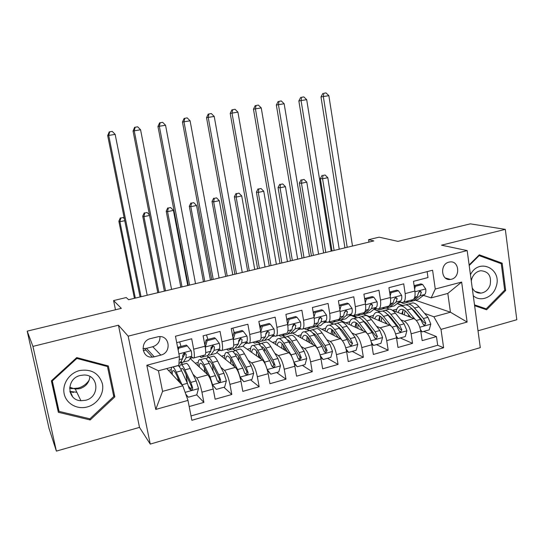 <?xml version="1.0" encoding="UTF-8"?>
<svg xmlns="http://www.w3.org/2000/svg" width="544" height="544" viewBox="0 0 544 544"><rect width="100%" height="100%" fill="white"/><g stroke="black" fill="none" stroke-linecap="round" stroke-linejoin="round"><path stroke-width="0.82" d="M448.99 262.133C439.559 264.085 441.089 281.16 450.5 279.426L451.37 279.256C460.829 277.229 459.17 260.093 449.664 261.997L448.99 262.133M478.013 330.8L516.8 319.729L505.322 229.364L470.342 223.849L397.956 241.373L379.114 237.17L368.594 239.68L368.961 242.087M150.253 444.094L480.284 347.636L467.18 250.587L128.173 336.151L150.253 444.094L139.502 427.387L118.442 325.21L32.939 346.392L56.386 451.098L139.502 427.387M56.386 451.098L49.042 428.461L27.2 331.146L121.339 308.353L113.587 300.574L115.478 309.767M32.939 346.392L27.2 331.146M427.135 271.633L427.985 277.569L413.481 281.323L414.902 291.04L405.158 293.604C405.783 299.356 404.777 302.328 402.138 302.512L399.629 301.696M405.158 293.604L403.716 283.852L388.933 287.681L390.415 297.48L380.487 300.091C381.16 305.891 380.242 308.863 377.74 309.006L375.306 308.122M380.487 300.091L378.978 290.265L363.909 294.168L365.459 304.042L355.341 306.7C356.062 312.548 355.239 315.52 352.886 315.615L350.526 314.67M355.341 306.7L353.77 296.793L338.409 300.771L340.02 310.733L329.705 313.446C330.48 319.335 329.759 322.306 327.549 322.361L325.271 321.341M329.705 313.446L328.066 303.45L312.406 307.51L314.085 317.553L303.566 320.314C304.395 326.25 303.776 329.222 301.723 329.229L299.526 328.127M303.566 320.314L301.866 310.236L285.892 314.378L287.64 324.503L276.91 327.325C277.794 333.309 277.284 336.28 275.393 336.24L273.278 335.036M276.91 327.325L275.135 317.166L258.842 321.382L260.664 331.595L249.723 334.472C250.662 340.503 250.267 343.475 248.54 343.38L246.514 342.067M249.723 334.472L247.874 324.224L231.254 328.528L233.152 338.83L221.986 341.768C222.986 347.847 222.707 350.812 221.156 350.669L219.212 349.221M221.986 341.768L220.062 331.432L203.102 335.825L205.074 346.215C206.108 352.322 205.904 355.286 204.456 355.11L193.943 357.911M189.183 406.558L203.898 402.39L196.724 394.862M190.91 388.77L188.55 386.301M190.094 358.482L207.89 374.904C209.936 377.346 211.704 382.058 213.2 389.042L215.132 399.214L231.805 394.495L223.897 387.267M216.845 352.43L235.416 367.377C237.646 369.736 239.496 374.374 240.958 381.29L242.808 391.381L259.155 386.757L250.546 379.821M243.025 346.242L262.405 359.992C264.812 362.277 266.73 366.846 268.165 373.701L269.946 383.704L285.974 379.168L276.685 372.511M268.308 339.769L288.871 352.757C291.448 354.967 293.44 359.462 294.841 366.255L296.555 376.176L312.27 371.729L302.335 365.344M292.563 333.057L314.833 345.658C317.567 347.793 319.627 352.226 321.001 358.952L322.646 368.791L338.062 364.432L327.508 358.306M316.656 326.631L340.299 338.688C343.189 340.755 345.311 345.12 346.657 351.791L348.235 361.549L363.358 357.272L352.213 351.397M340.551 320.423L365.282 331.854C368.329 333.853 370.512 338.157 371.831 344.767L373.347 354.443L388.185 350.248L376.462 344.617M363.909 314.255L389.803 325.149C392.992 327.08 395.23 331.323 396.528 337.872L397.984 347.473L412.542 343.352L400.275 337.96M369.594 305.871L368.574 309.393L362.719 314.282L355.586 316.254L353.709 315.54M344.923 312.229L344.454 312.025M319.784 318.682L318.981 318.294M294.114 325.203L293.182 324.7M267.777 331.704L267.118 331.296M113.587 300.574L126.242 297.548L128.615 299.71L373.85 240.917L368.594 239.68M154.265 356.816L160.82 355.096C171.829 352.709 169.803 335.077 158.644 336.634L150.613 338.572C139.686 340.857 141.372 358.278 152.368 357.116L154.265 356.816L146.438 348.357L152.755 346.725C157.638 345.032 160.052 341.652 159.997 336.6M431.161 297.881L435.261 289.034L432.589 270.232L175.454 336.226L179.438 356.64L178.806 365.33L158.447 370.777L162.568 391.374L182.811 385.805L187.979 400.398L191.862 420.288L443.618 347.752L441 329.385L433.874 316.778L450.439 312.222L447.807 293.434L431.161 297.881L423.497 295.378M435.261 289.034L461.638 282.064L467.112 322.055L441 329.385M187.979 400.398L155.754 409.442L146.826 365.255L179.438 356.64M373.442 309.658L374.204 309.203L380.215 311.596M387.437 314.473L388.368 314.84M400.812 319.797L404.301 321.184C407.565 323.082 409.843 327.284 411.121 333.798L412.542 343.352M386.56 308.074L389.361 309.148M392.51 310.359L413.875 318.566L404.301 321.184M374.204 309.203L376.496 308.591M348.731 316.227L351.336 315.282L357.075 317.784M376.564 326.291L380.052 327.814C383.18 329.773 385.397 334.043 386.702 340.612L388.185 350.248M351.336 315.282L351.696 315.18M335.417 320.266L333.356 322.109L331.031 322.796L329.174 321.994M330.691 322.721L333.513 324.081M351.852 332.894L355.348 334.574C358.333 336.6 360.488 340.925 361.821 347.562L363.358 357.272M307.38 329.351L309.862 330.67M326.665 339.599L330.167 341.462C333.003 343.556 335.097 347.949 336.457 354.64L338.062 364.432M282.805 335.655L285.144 337.042M300.988 346.399L304.511 348.48C307.183 350.642 309.21 355.103 310.597 361.855L312.27 371.729M258.087 342.244L260.039 343.536M274.802 353.287L278.351 355.633C280.86 357.87 282.819 362.399 284.233 369.213L285.974 379.168M232.927 348.956L234.688 350.268M248.091 360.257L251.675 362.93C254.014 365.242 255.904 369.838 257.346 376.72L259.155 386.757M207.434 355.905L209.114 357.333M220.837 367.282L224.475 370.369C226.63 372.762 228.446 377.427 229.922 384.37L231.805 394.495M176.712 342.659L191.678 338.783L193.684 349.214C194.745 355.334 194.589 358.299 193.215 358.102L191.359 356.49M180.567 362.154L182.825 364.364M193.004 374.32L196.724 377.958C198.696 380.433 200.437 385.172 201.94 392.183L203.898 402.39M191.012 415.936L437.696 345.263L436.451 336.593L423.66 331.425M413.875 318.566C417.194 320.436 419.492 324.618 420.764 331.106L422.158 340.632L436.451 336.593M145.853 349.996L143.262 350.669M166.736 368.56L182.811 385.805M118.442 325.21L128.173 336.151M505.322 229.364L441.51 245.174L467.18 250.587M415.915 300.383L450.439 312.222L467.112 322.055M397.351 303.47L402.961 305.517M411.618 308.666L412.495 308.992M424.612 313.405L433.874 316.778M398.174 302.831L400.289 302.267M190.148 358.394L192.705 357.714M217.886 351.016L220.585 350.302M245.079 343.788L247.914 343.033M271.748 336.695L274.713 335.906M297.901 329.746L300.995 328.923M323.558 322.918L326.774 322.068M182.655 364.405L180.492 362.284M186.782 379.501L186.048 374.578M168.45 370.396L171.197 369.662M178.928 381.643L179.493 381.487M208.916 357.388L207.298 356.007M212.493 365.044L213.119 371.035M195.228 363.215L198.172 362.426M206.91 374L207.305 373.898M234.437 350.302L232.703 349.01M221.496 356.177L224.645 355.334M221.986 350.445L232.172 347.738C233.798 347.861 234.124 344.889 233.152 338.83M259.876 343.652L257.849 342.312M247.282 349.262L250.614 348.371M249.472 343.135L259.345 340.51C261.14 340.578 261.582 337.606 260.664 331.595M285.002 337.185L282.54 335.73M272.592 342.475L276.107 341.537M276.42 335.961L285.981 333.418C287.946 333.438 288.497 330.466 287.64 324.503L289.061 319.321L296.99 317.247L295.644 316.56L287.742 318.621L289.061 319.321M309.25 330.575L307.122 329.44M297.439 335.811L301.131 334.825M302.845 328.93L312.113 326.468C314.228 326.441 314.888 323.469 314.085 317.553M333.207 324.163L328.773 322.034M321.837 329.27L325.693 328.236M328.76 322.034L337.742 319.648C340.007 319.573 340.768 316.601 340.02 310.733M356.742 317.873L351.376 315.527M345.8 322.85L349.819 321.769M354.185 315.275L362.882 312.956C365.296 312.841 366.16 309.869 365.459 304.042M379.868 311.692L374.245 309.448M369.335 316.54L373.51 315.418M379.127 308.638L387.559 306.394C390.109 306.231 391.061 303.26 390.415 297.48M402.594 305.612L397.154 303.627M392.476 310.332L396.78 309.182M437.696 345.263L443.618 347.752M403.6 302.124L411.767 299.948C414.46 299.751 415.5 296.779 414.902 291.04M158.447 370.777L146.826 365.255M162.568 391.374L155.754 409.442M461.638 282.064L447.807 293.434M142.956 348.582L146.438 348.357M90.188 419.961L114.832 396.896L108.344 365.969L76.738 357.592L51.367 380.841L58.337 412.284L90.188 419.961L89.61 418.758M446.134 278.222L446.182 278.562M474.626 305.701L486.608 309.781L505.668 290.469L502.166 263.187L479.312 254.816L469.125 264.955M57.582 408.87L58.154 409.006M113.363 394.536L114.832 396.896M480.746 307.782L481.236 307.285M496.271 261.888L502.166 263.187M504.628 290.19L505.668 290.469M187.306 345.896L186.354 345.059L177.8 347.29L178.718 348.14L187.306 345.896L191.243 350.826C191.767 353.736 191.828 355.592 191.42 356.388L188.7 360.665L183.423 362.073L186.041 357.816L186.157 354.294L184.559 353.063L182.73 355.198L182.628 358.72L180.078 362.964L178.956 363.27M184.491 354.974L183.654 353.362M180.996 346.453L179.67 341.89M178.718 348.14L178.167 350.139M177.691 347.684L177.8 347.29M180.989 361.461L182.138 362.494L183.423 362.073M186.157 354.294L185.11 353.328L182.859 357.7M147.206 295.249L115.158 134.382L107.678 135.592L140.06 296.963M141.046 296.725L108.732 135.544L109.67 131.838L112.234 131.376L109.67 131.838M109.242 131.866L107.678 135.592M115.158 134.382L112.234 131.376M185.762 394.135L188.292 397.222L196.765 394.856L198.506 388.491L196.153 380.922L190.21 368.451C188.809 365.541 187.612 363.841 186.612 363.351L185.402 363.678M186.028 374.524L187.299 383.064M182.192 385.145L176.304 372.198C174.95 369.26 173.815 367.533 172.876 367.023L172.734 366.955M171.856 367.186C171.217 368.016 171.013 370.076 171.238 373.388M180.152 382.956L176.535 374.979C175.406 372.511 174.454 371.069 173.672 370.641C172.672 370.206 172.196 371.477 172.244 374.462M188.292 397.222L185.837 394.346M177.963 365.554L178.112 365.622C179.071 366.126 180.234 367.839 181.608 370.77L187.422 383.316L189.251 388.729L190.856 390.089C192.188 389.919 192.78 389.15 192.644 387.79L190.808 382.391L184.94 369.872C183.559 366.948 182.383 365.242 181.41 364.738C180.458 364.317 179.867 365.133 179.636 367.186M180.914 369.349L182.199 368.349C183.015 368.764 183.994 370.199 185.15 372.647L191.576 386.682C191.835 388.062 191.27 388.858 189.89 389.069L190.856 390.089M177.793 377.754L178.303 380.97M124.753 220.701L119.918 221.721L118.85 221.204L134.416 298.316M135.32 298.098L119.918 221.721L120.782 218.049L123.196 217.539L120.782 218.049M120.346 217.852L118.85 221.204M124.365 218.77L123.196 217.539M89.189 380.127C86.51 384.112 82.838 386.764 78.166 388.083L71.72 388.627L69.598 388.287M79.492 370.573C69.197 373.157 61.968 384.173 64.206 393.938C66.286 403.75 77.194 409.788 87.332 406.926C97.505 404.212 104.509 393.4 102.394 383.758C98.913 373.157 91.276 368.757 79.492 370.573M80.267 375.469C66.055 378.508 66.674 400.336 80.92 400.724L85.626 400.268C100.178 397.011 98.804 374.585 84.007 375.006L80.267 375.469M89.896 376.489C89.25 382.588 85.884 386.648 79.798 388.674L75.303 389.089L69.686 387.219M59.058 411.38L52.312 380.943L76.874 358.442L107.481 366.54L113.771 396.494L89.903 418.826L59.058 411.38L57.773 408.007L51.68 380.548M52.027 380.236L52.312 380.943M76.514 357.796L76.874 358.442M106.828 365.568L107.481 366.54M72.658 396.787L70.584 392.265L70.081 392.204M473.28 295.725C480.359 302.376 492.816 297.541 495.985 287.069C502.853 269.056 478.931 257.176 470.444 274.754M472.212 287.83C474.13 291.543 477.047 293.304 480.95 293.107C485.268 292.454 488.322 289.796 490.096 285.138C491.701 276.148 488.58 271.347 480.733 270.735C476.524 271.476 473.552 274.122 471.818 278.684L471.281 280.935M469.2 265.513L479.142 255.619L501.276 263.718L504.676 290.142L486.207 308.849L474.531 305.021M486.207 308.849L474.511 304.858M478.618 255.51L479.142 255.619M208.495 354.498L209.501 355.198L216.158 353.348L219.402 348.969C219.892 348.153 219.892 346.297 219.395 343.414L215.553 338.518L207.135 340.714L205.394 347.099L205.734 351.88M203.646 355.327L202.497 356.993L201.076 357.442L199.757 356.361M211.908 348.364L211.092 347.052M207.869 339.449L206.509 334.941M215.553 338.518L214.492 337.722L206.108 339.905L207.135 340.714M204.796 344.726L206.108 339.905M210.984 354.729L214.132 350.363L214.384 346.841L212.813 345.61L211.031 347.725L210.786 351.254L207.706 355.599L202.497 356.993M214.384 346.841L213.221 345.916L211.126 349.479M171.578 289.408L140.576 129.771L133.042 131.002L164.376 291.135M165.526 290.856L134.266 130.92L135.136 127.255L137.659 126.8L135.136 127.255M134.647 127.296L133.042 131.002M140.576 129.771L137.659 126.8M231.03 348.038L229.69 349.744L228.072 350.248L226.624 349.214M243.236 331.289L242.08 330.528L233.859 332.67L234.988 333.445L243.236 331.289L246.983 336.144C247.452 339.014 247.404 340.857 246.833 341.686L243.086 346.174L238.014 347.521L241.665 343.06L242.06 339.531L240.516 338.314L238.768 340.401L238.388 343.93L234.797 348.384L229.69 349.744M234.233 332.574L232.846 328.12M234.988 333.445L233.288 339.646M232.757 336.702L233.859 332.67M235.457 347.562L236.334 348.044L238.014 347.521M242.06 339.531L240.781 338.654L238.83 341.652M195.534 283.662L165.553 125.249L157.964 126.48L188.278 285.403M189.584 285.09L159.351 126.371L160.16 122.747L162.642 122.305L160.16 122.747M159.603 122.801L157.964 126.48M165.553 125.249L162.642 122.305M257.89 340.891L256.353 342.632L254.551 343.189L252.974 342.203M270.382 324.197L269.124 323.476L261.066 325.577L262.296 326.312L270.382 324.197L274.033 329.025C274.475 331.867 274.373 333.71 273.727 334.553L269.498 339.13L264.52 340.456L268.661 335.9L269.185 332.37L267.668 331.153L265.955 333.22L265.445 336.75L261.365 341.299L256.353 342.632M260.617 327.202L259.107 322.871M262.296 326.312L260.732 331.996M260.175 328.834L261.066 325.577M261.902 340.7L262.657 341.027L264.52 340.456M269.185 332.37L267.798 331.527L265.996 334.098M219.089 278.018L190.094 120.802L182.464 122.046L211.786 279.772M213.241 279.419L184.001 121.904L184.756 118.32L187.19 117.885L184.756 118.32M184.137 118.388L182.464 122.046M190.094 120.802L187.19 117.885M284.226 333.887L282.513 335.662L280.527 336.26L278.827 335.322M296.99 317.247L300.553 322.041C300.975 324.863 300.825 326.699 300.098 327.556L295.406 332.228L290.523 333.526L295.127 328.875L295.78 325.346L294.297 324.136L292.611 326.182L291.978 329.712L287.429 334.349L282.513 335.662M287.055 321.116L287.742 318.621M287.844 333.921L290.523 333.526M295.78 325.346L294.29 324.544L292.638 326.781M242.25 272.462L214.214 116.43L206.536 117.681L234.899 274.23M236.497 273.843L208.223 117.511L208.923 113.975L211.317 113.54L208.923 113.975M208.243 114.05L206.536 117.681M214.214 116.43L211.317 113.54M212.038 384.166L216.342 389.382L224.645 387.063L226.372 380.759L223.951 373.293L217.614 361.066C216.118 358.217 214.805 356.565 213.69 356.109L212.296 356.483M212.507 384.608L210.12 377.087L203.98 364.738C202.531 361.862 201.273 360.182 200.219 359.713C198.662 359.217 197.948 361.257 198.07 365.84M207.733 374.755L204.136 367.513C202.926 365.099 201.878 363.691 200.994 363.304C199.906 362.916 199.308 364.113 199.206 366.894M216.342 389.382L212.112 384.431M204.014 358.7L205.353 358.34C206.434 358.802 207.706 360.468 209.175 363.338L215.39 375.639L217.301 380.97L218.912 382.323C220.198 382.14 220.769 381.378 220.626 380.045L218.708 374.728L212.446 362.46C210.97 359.598 209.678 357.932 208.59 357.476C207.645 357.129 206.985 357.741 206.598 359.312M208.148 361.474L209.358 361.053C210.276 361.434 211.351 362.828 212.582 365.228L219.443 378.984C219.715 380.331 219.178 381.12 217.838 381.344L218.912 382.323M204.306 367.86L204.748 372.001M149.566 215.438L143.942 216.634L142.725 216.152L157.808 292.713M158.862 292.454L143.942 216.634L144.745 213.003L147.118 212.5L144.745 213.003M144.255 212.82L142.725 216.152M149.464 214.941L147.118 212.5M239.89 376.781L243.834 381.698L251.981 379.42L253.688 373.184L251.206 365.806L244.48 353.824C242.896 351.03 241.482 349.425 240.251 349.01L238.68 349.432M238.687 356.599L238.789 360.767M240.094 376.951L237.646 369.532L231.112 357.428C229.568 354.606 228.208 352.974 227.032 352.546C225.325 352.104 224.454 354.096 224.414 358.523M234.804 366.88L231.207 360.189C229.915 357.823 228.779 356.456 227.8 356.102C226.61 355.762 225.903 356.905 225.685 359.543M243.834 381.698L240.074 377.427M230.554 351.601L232.07 351.2C233.267 351.621 234.648 353.24 236.205 356.055L242.814 368.111L244.793 373.361L246.398 374.707C247.649 374.51 248.2 373.762 248.05 372.463L246.072 367.22L239.414 355.191C237.844 352.383 236.456 350.771 235.239 350.35L233.104 351.818M233.09 363.691L233.437 365.779M234.491 366.629L234.41 366.146M234.974 354.022L236.001 353.892C237.014 354.246 238.177 355.592 239.489 357.952L246.758 371.443C247.044 372.756 246.534 373.531 245.228 373.769L246.398 374.707M230.602 359.128L230.826 363.678M187.755 285.532L173.414 210.385L167.566 211.63L166.206 211.181L180.819 287.191M182.022 286.906L167.566 211.63L168.314 208.032L170.653 207.543L168.314 208.032M167.77 207.869L166.206 211.181M173.414 210.385L170.653 207.543M267.186 369.498L270.79 374.156L278.78 371.926L280.473 365.752L277.93 358.476L270.837 346.725C269.164 343.978 267.655 342.421 266.308 342.047L264.574 342.509M264.5 348.779L264.316 351.614M267.104 369.213L264.636 362.12L257.727 350.254C256.095 347.487 254.633 345.909 253.341 345.515C251.484 345.127 250.471 347.086 250.281 351.39M261.385 359.271L257.754 353.008C256.394 350.69 255.17 349.364 254.089 349.037C252.81 348.738 252.008 349.853 251.675 352.376M270.79 374.156L267.478 370.573M256.598 344.644L258.278 344.196C259.597 344.576 261.072 346.154 262.725 348.908L269.702 360.733L271.748 365.908L273.353 367.241C274.564 367.037 275.094 366.302 274.944 365.024L272.891 359.856L265.866 348.058C264.214 345.311 262.718 343.74 261.392 343.359L259.141 344.597M258.359 354.056L258.774 357.415M259.923 358.231L259.685 356.34M261.378 346.861L262.14 346.875C263.248 347.188 264.493 348.5 265.88 350.812L273.544 364.045C273.836 365.33 273.353 366.098 272.082 366.336L273.353 367.241M256.544 351.152L256.503 355.803M210.44 280.092L196.554 205.482L190.801 206.7L189.305 206.292L203.463 281.765M204.802 281.445L190.801 206.7L191.502 203.15L193.8 202.667L191.502 203.15M190.896 202.994L189.305 206.292M196.554 205.482L193.8 202.667M293.991 362.508L297.228 366.772L305.055 364.582L306.741 358.462L304.137 351.274L296.698 339.755C294.936 337.062 293.332 335.553 291.876 335.213L289.979 335.716M289.898 341.36L289.585 343.25M293.23 360.108L291.094 354.858L283.832 343.223C282.112 340.503 280.554 338.973 279.147 338.613C277.154 338.28 275.998 340.218 275.679 344.427M287.47 351.873L283.798 345.964C282.363 343.686 281.058 342.4 279.888 342.101C278.521 341.843 277.624 342.938 277.188 345.379M297.228 366.772L294.345 363.861M282.152 337.81L284.002 337.314C285.423 337.668 287.001 339.198 288.735 341.897L296.065 353.491L298.173 358.598L299.778 359.917L301.315 357.728L299.193 352.634L291.822 341.068C290.074 338.368 288.49 336.845 287.055 336.498L284.702 337.572M283.404 345.358L283.744 349.513M284.988 350.302L284.77 347.528M287.348 339.939L287.783 339.98C288.986 340.272 290.312 341.544 291.768 343.808L299.812 356.796C300.118 358.054 299.649 358.809 298.418 359.054M282.071 343.624L281.765 348.269M232.771 274.74L219.314 200.661L213.656 201.858L212.024 201.484L225.746 276.42M227.222 276.066L213.656 201.858L214.309 198.349L216.566 197.866L214.309 198.349M213.649 198.206L212.024 201.484M219.314 200.661L216.566 197.866M310.066 327.012L308.176 328.821L306.02 329.467L304.198 328.569M323.088 310.434L321.647 309.774L313.895 311.794L315.309 312.467L323.088 310.434L326.563 315.194C326.958 317.988 326.76 319.824 325.965 320.695L320.824 325.448L316.03 326.726L321.089 321.987L321.858 318.458L320.409 317.254L318.757 319.28L318.002 322.81L312.997 327.536L308.176 328.821M315.309 312.467L314.017 317.159M313.419 313.548L313.895 311.794M313.303 327.243L316.03 326.726M321.858 318.458L320.273 317.696L318.764 319.648M265.03 267.002L237.925 112.132L230.2 113.397L257.632 268.777M259.372 268.362L232.036 113.2L232.676 109.698L235.035 109.269L232.676 109.698M231.941 109.786L230.2 113.397M237.925 112.132L235.035 109.269M320.273 355.667L323.156 359.523L330.834 357.374L332.506 351.315L329.848 344.223L322.068 332.914C320.226 330.283 318.526 328.807 316.968 328.501L314.922 329.052M314.86 334.234L314.534 335.437M318.696 351.145L317.05 347.732L309.441 336.321C307.639 333.656 305.986 332.166 304.477 331.84C302.355 331.561 301.063 333.479 300.614 337.613M313.072 344.658L309.352 339.055C307.85 336.818 306.462 335.566 305.204 335.301C303.756 335.077 302.77 336.151 302.24 338.531M323.156 359.523L320.674 357.272M307.238 331.106L309.237 330.568C310.767 330.888 312.44 332.37 314.255 335.022L321.926 346.392L324.102 351.424L325.693 352.736L327.175 350.574L324.999 345.549L317.281 334.206C315.459 331.561 313.772 330.079 312.236 329.766L309.808 330.732M308.135 337.423L308.312 341.965M309.652 342.727L309.563 339.374M312.888 333.207L312.956 333.22C314.242 333.479 315.649 334.716 317.172 336.933L324.87 348.296L325.577 349.676L325.475 351.193M307.17 336.416L306.598 340.993M254.742 269.47L241.713 195.915L236.144 197.098L234.382 196.751L247.676 271.164M249.281 270.783L236.144 197.098L236.749 193.616L238.972 193.147L236.749 193.616M236.042 193.487L234.382 196.751M241.713 195.915L238.972 193.147M348.684 303.749L347.16 303.124L339.558 305.102L341.054 305.742L348.684 303.749L352.07 308.475C352.451 311.25 352.206 313.079 351.342 313.963L345.773 318.798L341.068 320.049L346.555 315.234L347.446 311.705L346.025 310.502L344.4 312.508L343.529 316.037L338.089 320.844L333.356 322.109M341.054 305.742L339.891 309.958M339.272 306.129L339.558 305.102M338.286 320.668L341.068 320.049M347.446 311.705L345.766 310.978L344.4 312.698M287.436 261.637L261.236 107.909L253.47 109.181L279.997 263.418M281.867 262.97L255.442 108.956L256.034 105.488L258.346 105.074L256.034 105.488M255.245 105.59L253.47 109.181M261.236 107.909L258.346 105.074M346.059 348.962L348.588 352.41L356.123 350.309L357.782 344.304L355.069 337.3L346.963 326.21C345.046 323.619 343.257 322.191 341.598 321.919L339.402 322.504M339.388 327.338L339.116 328.025M343.407 342.244L334.574 329.548C332.697 326.937 330.949 325.482 329.338 325.196C327.087 324.958 325.672 326.876 325.108 330.942M338.205 337.627L334.424 332.268C332.86 330.079 331.398 328.862 330.052 328.624C328.528 328.433 327.454 329.501 326.835 331.82M348.588 352.41L346.48 350.798M331.86 324.523L334.009 323.945C335.641 324.231 337.402 325.672 339.293 328.277L347.296 339.429L349.527 344.393L351.111 345.692L352.546 343.556L350.309 338.599L342.271 327.474C340.367 324.877 338.592 323.435 336.954 323.163L334.451 324.047M332.486 330.004L332.486 334.71M333.921 335.437L334.016 331.711M338.014 326.658L342.101 330.194L350.86 342.7L352.546 343.556M331.833 329.453L331.01 333.948M276.366 264.289L263.752 191.243L258.271 192.406L256.387 192.093L269.26 265.989M270.994 265.574L258.271 192.406L258.828 188.965L261.018 188.503L258.828 188.965M258.074 188.85L256.387 192.093M263.752 191.243L261.018 188.503M360.291 313.643L358.074 315.52M373.796 297.187L372.184 296.596L364.725 298.54L366.309 299.146L373.796 297.187L377.101 301.886C377.454 304.64 377.169 306.462 376.237 307.36L370.26 312.27L365.643 313.5L371.545 308.604L372.545 305.075L371.158 303.878L369.553 305.864M366.309 299.146L365.276 302.886M362.814 314.201L365.643 313.5M372.545 305.075L370.77 304.382L369.553 305.905M309.475 256.353L284.152 103.754L276.352 105.033L301.995 258.142M304.001 257.666L278.453 104.788L278.997 101.361L281.275 100.946L278.997 101.361M278.154 101.47L276.352 105.033M284.152 103.754L281.275 100.946M371.348 342.387L373.538 345.433L380.936 343.366L382.582 337.423L379.814 330.5L371.402 319.62C369.41 317.084 367.54 315.69 365.786 315.452L363.446 316.078M362.467 330.194L362.508 330.575M366.982 333.193L359.237 322.898C357.286 320.334 355.456 318.927 353.75 318.668C351.363 318.478 349.833 320.389 349.153 324.401M362.875 330.745L359.04 325.611C357.408 323.462 355.878 322.279 354.45 322.068C352.845 321.912 351.689 322.966 350.989 325.251M373.538 345.433L371.776 344.427M356.041 318.056L358.333 317.444C360.06 317.696 361.91 319.097 363.875 321.647L372.191 332.595L374.483 337.491L376.054 338.776L377.441 336.668L375.149 331.786L366.792 320.865C364.82 318.315 362.957 316.921 361.223 316.676L358.659 317.499M356.442 322.946L356.266 327.685M357.789 328.392L358.088 324.455M362.726 320.266L366.574 323.571L375.666 335.852L377.441 336.668M356.062 322.694L355.001 327.1M297.65 259.182L285.437 186.653L280.051 187.789L278.045 187.517L290.51 260.896M292.359 260.454L280.051 187.789L280.554 184.389L282.71 183.933L280.554 184.389M279.752 184.287L278.045 187.517M285.437 186.653L282.71 183.933M384.71 307.149L382.33 309.053L379.692 309.828L377.305 308.904M389.606 292.162L391.088 292.672L398.432 290.754L401.662 295.419C401.996 298.153 401.662 299.968 400.67 300.873L394.298 305.864L389.762 307.074L396.066 302.097L397.168 298.574L395.814 297.384L394.237 299.343L393.149 302.872L386.893 307.836L389.762 307.074M391.088 292.672L390.184 295.956M398.432 290.754L396.746 290.19L389.592 292.053M397.168 298.574L395.311 297.915L394.244 299.261M331.16 251.151L306.687 99.668L298.853 100.96L323.646 252.953M325.774 252.443L301.09 100.688L301.58 97.294L303.817 96.893L301.58 97.294M300.682 97.41L298.853 100.96M306.687 99.668L303.817 96.893M396.154 335.94L398.031 338.592L405.287 336.559L406.919 330.67L404.104 323.836L395.393 313.154C393.332 310.665 391.381 309.312 389.531 309.108L387.056 309.767M385.696 322.232L385.778 323.456M391.088 325.985L383.452 316.377C381.426 313.861 379.515 312.487 377.713 312.263C375.21 312.113 373.565 314.024 372.776 317.988M387.097 324.013L383.2 319.076C381.507 316.968 379.909 315.819 378.4 315.636C376.72 315.506 375.489 316.56 374.714 318.804M379.78 311.712L382.214 311.059C384.037 311.277 385.968 312.644 388.008 315.146L396.624 325.89L398.963 330.718L400.527 331.996L401.873 329.909L399.527 325.094L390.871 314.378C388.824 311.875 386.879 310.515 385.05 310.304L382.432 311.093M379.991 316.166L379.644 320.872M381.256 321.552L381.772 317.499M387.042 314.038L390.599 317.077L400.01 329.127L401.873 329.909M379.868 316.098L378.576 320.423M318.607 254.164L306.782 182.124L301.478 183.253L299.356 183.002L311.426 255.884M313.398 255.408L301.478 183.253L301.947 179.88L304.062 179.438L301.947 179.88M301.09 179.792L299.356 183.002M306.782 182.124L304.062 179.438M398.031 338.592L396.535 337.933M408.673 300.771L406.15 302.702L403.362 303.518L399.582 301.73M414.154 285.926L415.405 286.321L422.613 284.437L425.762 289.075C426.074 291.788 425.707 293.597 424.653 294.515L417.894 299.574L413.447 300.757L420.131 295.712L421.342 292.189L420.016 291.006L418.465 292.951L417.268 296.473L413.644 299.22M415.405 286.321L414.623 289.15M422.613 284.437L420.852 283.9L414.113 285.661M410.536 301.573L413.447 300.757M412.984 299.717L410.625 301.512L406.15 302.702M421.342 292.189L419.397 291.564L418.479 292.747M352.498 246.038L328.855 95.656L320.987 96.948L344.944 247.846M347.194 247.309L323.347 96.648L323.789 93.296L325.992 92.902L323.789 93.296M322.844 93.425L320.987 96.948M328.855 95.656L325.992 92.902M420.492 329.61L422.062 331.874L429.189 329.882L430.807 324.04L427.944 317.288L418.955 306.809C416.826 304.361 414.786 303.049 412.855 302.872L410.244 303.566M408.632 314.711L408.68 316.574M414.902 319.138L407.225 309.964C405.13 307.496 403.138 306.17 401.241 305.973C398.63 305.864 396.875 307.768 395.984 311.692M410.883 317.417L406.919 312.657C405.171 310.59 403.505 309.475 401.921 309.318C400.173 309.21 398.868 310.264 398.018 312.474M403.097 305.476L405.668 304.79C407.578 304.98 409.584 306.306 411.699 308.761L420.6 319.308L422.994 324.068L424.544 325.339L425.85 323.279L423.45 318.526L414.508 308.006C412.393 305.551 410.373 304.232 408.456 304.048L405.776 304.803M403.056 309.958L402.628 314.248M404.328 314.901L405.062 310.794M410.972 307.952L414.188 310.692L423.905 322.531L425.85 323.279M403.254 309.665L401.751 313.908M339.238 249.213L327.801 177.677L322.578 178.779L320.341 178.561L332.024 250.947M334.111 250.444L322.578 178.779L323 175.447L325.088 175.005L323 175.447M322.102 175.365L320.341 178.561M327.801 177.677L325.088 175.005M422.062 331.874L420.798 331.357M389.803 325.149L380.052 327.814M365.282 331.854L355.348 334.574M340.299 338.688L330.167 341.462M314.833 345.658L304.511 348.48M288.871 352.757L278.351 355.633M262.405 359.992L251.675 362.93M235.416 367.377L224.475 370.369M207.89 374.904L196.724 377.958M213.2 389.042L201.94 392.183M420.764 331.106L411.121 333.798M396.528 337.872L386.702 340.612M371.831 344.767L361.821 347.562M346.657 351.791L336.457 354.64M321.001 358.952L310.597 361.855M294.841 366.255L284.233 369.213M268.165 373.701L257.346 376.72M240.958 381.29L229.922 384.37M205.074 346.215L193.684 349.214M152.755 346.725L160.82 355.096M191.148 350.703L178.908 353.92M182.628 358.72L179.221 359.625M191.42 356.388L186.041 357.816M185.13 392.353L198.458 388.654M186.83 379.739L185.878 379.998M184.94 369.872L190.21 368.451M176.304 372.198L181.608 370.77M190.808 382.391L196.153 380.922M182.043 384.792L187.422 383.316M191.576 386.682L192.644 387.79M69.952 391.734L73.515 392.448M76.84 392.278L69.877 391.415M219.3 343.291L205.435 346.936M210.786 351.254L205.727 352.594M219.402 348.969L214.132 350.363M246.894 336.029L233.301 339.606M238.388 343.93L233.689 345.175M246.833 341.686L241.665 343.06M273.945 328.902L260.794 332.364M265.445 336.75L261.086 337.906M273.727 334.553L268.661 335.9M300.465 321.926L287.762 325.264M291.978 329.712L287.953 330.779M300.098 327.556L295.127 328.875M212.602 384.73L226.331 380.922M212.446 362.46L217.614 361.066M203.98 364.738L209.175 363.338M218.708 374.728L223.951 373.293M210.12 377.087L215.39 375.639M219.443 378.984L220.626 380.045M240.19 377.074L253.647 373.34M239.414 355.191L244.48 353.824M231.112 357.428L236.205 356.055M246.072 367.22L251.206 365.806M237.646 369.532L242.814 368.111M246.758 371.443L248.05 372.463M267.24 369.566L280.432 365.908M265.866 348.058L270.837 346.725M257.727 350.254L262.725 348.908M272.891 359.856L277.93 358.476M264.636 362.12L269.702 360.733M273.544 364.045L274.944 365.024M293.896 362.168L306.7 358.618M291.822 341.068L296.698 339.755M283.832 343.223L288.735 341.897M299.193 352.634L304.137 351.274M291.094 354.858L296.065 353.491M299.812 356.796L301.315 357.728M326.475 315.078L314.201 318.308M318.002 322.81L314.296 323.789M325.965 320.695L321.089 321.987M320.062 354.906L332.466 351.465M317.281 334.206L322.068 332.914M309.441 336.321L314.255 335.022M324.999 345.549L329.848 344.223M317.05 347.732L321.926 346.392M325.577 349.676L327.175 350.574M351.988 308.36L340.129 311.481M343.529 316.037L340.129 316.941M351.342 313.963L346.555 315.234M345.726 347.786L357.741 344.454M342.271 327.474L346.963 326.21M334.574 329.548L339.293 328.277M350.309 338.599L355.069 337.3M342.516 340.741L347.296 339.429M377.019 301.77L365.561 304.783M368.574 309.393L365.466 310.216M376.237 307.36L371.545 308.604M370.906 340.796L382.541 337.572M366.792 320.865L371.402 319.62M359.237 322.898L363.875 321.647M375.149 331.786L379.814 330.5M367.547 333.873L372.191 332.595M401.581 295.304L390.51 298.221M386.893 307.836L382.33 309.053M393.149 302.872L390.327 303.62M400.67 300.873L396.066 302.097M395.61 333.941L406.878 330.813M390.871 314.378L395.393 313.154M383.452 316.377L388.008 315.146M399.527 325.094L404.104 323.836M392.163 327.114L396.624 325.89M425.687 288.959L414.997 291.774M417.268 296.473L414.725 297.146M424.653 294.515L420.131 295.712M419.852 327.216L430.766 324.19M414.508 308.006L418.955 306.809M407.225 309.964L411.699 308.761M423.45 318.526L427.944 317.288M416.33 320.477L420.6 319.308M445.38 278.011L450.5 279.426M144.616 348.643L152.368 357.116M186.612 363.351L181.41 364.738M178.112 365.622L172.876 367.023M75.303 389.089L80.92 400.724M475.055 291.421L480.95 293.107M213.69 356.109L208.59 357.476M205.353 358.34L200.219 359.713M240.251 349.01L235.239 350.35M232.07 351.2L227.032 352.546M266.308 342.047L261.392 343.359M258.278 344.196L253.341 345.515M291.876 335.213L287.055 336.498M284.002 337.314L279.147 338.613M298.418 359.06L299.778 359.917M316.968 328.501L312.236 329.766M309.237 330.568L304.477 331.84M324.333 351.961L325.693 352.736M341.598 321.919L336.954 323.163M334.009 323.945L329.338 325.196M349.833 345.032L351.111 345.692M365.786 315.452L361.223 316.676M358.333 317.444L353.75 318.668M374.857 338.218L376.054 338.776M389.531 309.108L385.05 310.304M382.214 311.059L377.713 312.263M399.405 331.52L400.527 331.996M412.855 302.872L408.456 304.048M405.668 304.79L401.241 305.973M423.49 324.931L424.544 325.339"/></g></svg>
